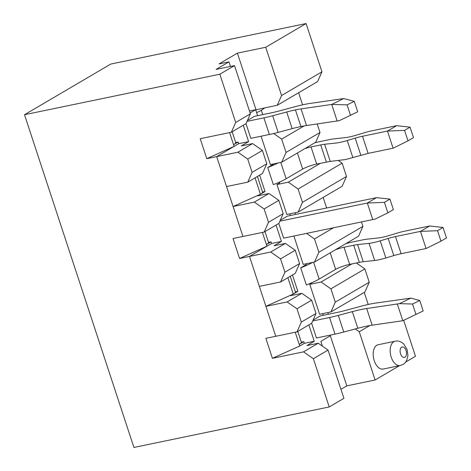 <?xml version="1.0" encoding="UTF-8"?>
<svg xmlns="http://www.w3.org/2000/svg" width="471" height="471" viewBox="0 0 471 471"><rect width="100%" height="100%" fill="white"/><g stroke="black" fill="none" stroke-linecap="round" stroke-linejoin="round"><path stroke-width="0.71" d="M262.73 114.612L261.323 110.338A14.189 2.225 161.8 0 1 256.601 112.616M313.368 358.702L328.046 350.077L343.912 398.325L329.229 406.944L313.368 358.702L303.554 351.849L272.415 358.307L265.856 338.343L296.989 331.884L301.334 322.099L296.954 308.788L287.145 301.94L265.915 306.338L249.506 256.43L239.598 258.485L233.033 238.52L264.172 232.062L268.511 222.277L264.137 208.971L254.322 202.118L233.098 206.522L260.439 194.229L255.058 177.867M232.162 131.768L235.73 142.625A14.189 2.225 161.8 0 1 233.575 144.709L238.161 142.012L238.709 143.679L216.684 156.613L234.122 146.369L206.781 158.668L216.684 156.613L242.942 236.466L216.684 156.613L237.914 152.21L252.597 143.584L241.276 145.933L248.617 141.624L243.236 125.262M295.547 214.435L294.999 212.768M259.35 286.38L280.581 281.976L284.92 272.191L280.545 258.879L270.737 252.026L249.506 256.43L275.759 336.288L265.915 306.338L293.256 294.045L287.881 277.69M328.369 314.251L327.822 312.591M287.145 301.94L301.829 293.315L290.507 295.664L293.256 294.045A14.189 2.225 -18.2 0 0 295.411 291.961L290.26 276.289M254.322 202.118L269.006 193.493L257.684 195.842L260.439 194.229A14.189 2.225 -18.2 0 0 262.594 192.144L257.437 176.472M261.323 110.338L264.902 107.853L255.7 109.878M302.576 104.827L298.608 92.746M264.902 107.853L277.236 105.298L281.576 95.513L265.715 47.265L237.408 53.135L256.006 109.702M265.715 47.265L306.091 23.55L110.779 64.056L24.516 114.718L219.833 74.212L234.511 65.587L216.112 69.402L228.959 61.86L219.056 63.915L237.408 53.135M281.576 95.513L321.952 71.798L317.613 81.583L277.236 105.298M321.952 71.798L306.091 23.55M399.532 365.655L375.11 379.997L346.803 385.867L340.945 389.311M329.229 406.944L133.917 447.45L24.516 114.718M403.665 320.321L415.487 356.282L405.531 362.128M356.376 262.977L364.86 268.906L369.24 282.217L364.895 292.002L330.942 311.943L319.621 314.292L309.777 284.343L321.098 281.999L330.907 288.847L364.86 268.906M338.372 160.529L342.14 163.16L346.515 176.466L342.17 186.251L298.125 212.121L286.804 214.47L276.954 184.526L288.281 182.177L298.09 189.03L342.14 163.16M323.165 197.414L326.638 207.988M361.493 222.018L362.923 226.374L358.584 236.165L314.534 262.035L303.212 264.384L293.892 236.036M317.213 123.979L320.009 132.486L315.67 142.271L281.717 162.212L270.395 164.562L261.075 136.213M226.533 186.557L247.764 182.153L252.103 172.368L247.728 159.057L237.914 152.21M247.728 159.057L262.412 150.437L252.597 143.584M262.412 150.437L266.786 163.743L262.441 173.534L247.764 182.153M281.717 162.212L286.056 152.427L281.682 139.116L273.675 133.529M281.682 139.116L304.184 125.898M375.11 379.997L359.249 331.749L355.246 328.952M330.13 335.146L346.803 385.867M368.216 304.472L364.242 292.385M369.823 325.543L359.249 331.749M400.156 365.525L383.176 369.046A12.411 7.189 -101.7 0 1 373.892 359.52A12.411 7.189 -101.7 0 1 376.824 345.249A12.411 7.189 -101.7 0 1 378.131 344.737L395.116 341.216C397.795 340.468 400.68 341.381 403.759 343.954L407.132 349.559L407.91 355.364C407.215 360.203 405.56 363.223 402.946 364.43L400.156 365.525A12.411 7.189 -101.7 0 1 390.871 355.999A12.411 7.189 -101.7 0 1 393.809 341.728A12.411 7.189 -101.7 0 1 395.116 341.216M321.098 281.999L351.896 263.907M330.907 288.847L335.287 302.158L369.24 282.217M335.287 302.158L330.942 311.943M362.923 226.374L318.873 252.244L314.534 262.035M318.873 252.244L314.498 238.938L306.574 233.404M288.281 182.177L320.48 163.266M298.09 189.03L302.464 202.336L346.515 176.466M302.464 202.336L298.125 212.121M314.498 238.938L333.386 227.846M320.009 132.486L286.056 152.427M266.786 163.743L252.103 172.368M264.172 232.062L278.856 223.442L283.195 213.657L268.511 222.277M283.195 213.657L278.82 200.346L264.137 208.971M278.82 200.346L269.006 193.493M280.545 258.879L295.229 250.254L285.42 243.407L274.093 245.756L281.434 241.44L276.059 225.085M270.737 252.026L285.42 243.407M295.229 250.254L299.603 263.566L295.264 273.351L280.581 281.976M299.603 263.566L284.92 272.191M296.989 331.884L311.672 323.259L316.012 313.474L301.334 322.099M316.012 313.474L311.637 300.168L296.954 308.788M311.637 300.168L301.829 293.315M206.781 158.668L200.216 138.704L231.349 132.245L235.694 122.46L219.833 74.212M266.939 246.192L266.392 244.526L270.984 241.835L271.531 243.495L249.506 256.43L266.939 246.192L239.598 258.485M235.694 142.525L238.161 142.012M234.122 146.369L229.595 132.61M264.979 231.591L268.547 242.447A14.189 2.225 161.8 0 1 266.392 244.526L262.418 232.427M272.415 358.307L299.762 346.008L295.235 332.249M268.517 242.341L270.984 241.835M297.796 331.407L301.369 342.264A14.189 2.225 161.8 0 1 299.215 344.348L303.801 341.652L304.348 343.318L314.257 341.263L308.876 324.902M301.334 342.164L303.801 341.652M228.959 61.86L230.466 66.429M234.511 65.587L250.378 113.835L246.033 123.62L231.349 132.245M250.378 113.835L235.694 122.46M303.554 351.849L318.237 343.224L306.915 345.573L314.257 341.263M304.348 343.318L299.762 346.008M329.788 335.217L330.03 335.964L320.857 341.357L322.435 346.156M328.046 350.077L318.237 343.224M238.709 143.679L248.617 141.624M293.256 294.045L297.849 291.349L292.467 274.993M295.376 291.861L297.849 291.349M309.777 284.343L312.438 282.441M260.439 194.229L265.026 191.532L259.651 175.171M262.559 192.044L265.026 191.532M276.954 184.526L279.709 182.907L279.45 182.124M271.531 243.495L281.434 241.44M306.285 263.742L306.509 264.425L300.698 267.84L306.333 284.979A28.372 4.451 -18.2 0 0 319.138 279.067L335.658 269.371A10.639 1.672 161.8 0 1 349.653 264.372L359.344 262.365A17.733 2.785 161.8 0 1 363.229 261.723L374.692 260.492A17.733 2.785 -18.2 0 0 378.572 259.851A17.733 2.785 -18.2 0 0 385.861 257.973L393.821 255.582A17.733 2.785 161.8 0 1 401.115 253.704L426.084 248.523L420.45 231.391L429.623 225.998L404.654 231.179A17.733 2.785 -18.2 0 0 397.365 233.057L389.405 235.447A17.733 2.785 161.8 0 1 378.231 237.967L366.768 239.197A17.733 2.785 -18.2 0 0 362.888 239.839L353.197 241.847A28.372 4.451 -18.2 0 0 345.914 243.601M289.877 213.834L290.424 215.494M278.031 162.978A28.372 4.451 161.8 0 1 267.716 167.523L273.351 184.656C278.714 182.571 282.983 180.599 286.156 178.75L302.676 169.048C306.509 166.975 311.178 165.309 316.671 164.055L330.242 161.406L345.59 159.534L368.128 153.381L393.097 148.206L387.462 131.068L362.499 136.249A17.733 2.785 -18.2 0 0 355.205 138.127L347.245 140.517A17.733 2.785 161.8 0 1 339.956 142.395A17.733 2.785 161.8 0 1 336.076 143.037L324.607 144.267A17.733 2.785 -18.2 0 0 320.727 144.909L311.037 146.917A10.639 1.672 -18.2 0 0 304.872 148.612M267.716 167.523L274.051 163.802M250.089 112.969L255.641 109.708L257.608 115.678M322.694 313.651L323.241 315.317M415.993 314.498L412.549 304.019L419.738 300.48L423.182 310.966L402.817 320.722L372.161 325.167A35.466 5.564 -18.2 0 0 366.556 326.168A35.466 5.564 -18.2 0 0 357.801 328.269L343.771 332.031A35.466 5.564 161.8 0 1 335.022 334.133L316.459 337.978L311.631 323.289M313.062 320.127L320.168 315.953L336.683 312.526A35.466 5.564 161.8 0 0 345.437 310.43L361.269 306.179A35.466 5.564 -18.2 0 1 375.628 303.077L410.747 298.114L399.49 303.654L366.691 308.529L372.161 325.167M279.856 221.176L367.339 203.03L384.418 202.347L389.923 199.115L393.373 209.595L387.863 212.827L375.204 219.068L283.642 238.161L278.808 223.466M280.245 220.31L287.351 216.136L376.512 197.643L367.339 203.03L372.808 219.669M269.383 134.494L263.913 117.856A35.466 5.564 -18.2 0 0 272.668 115.754L286.692 111.992A35.466 5.564 161.8 0 1 295.447 109.89A35.466 5.564 161.8 0 1 301.051 108.889L331.708 104.45L347.074 104.874L354.263 101.342L357.707 111.821L339.32 120.647L306.521 125.527A35.466 5.564 -18.2 0 0 300.916 126.528A35.466 5.564 -18.2 0 0 292.161 128.63L278.137 132.392A35.466 5.564 161.8 0 1 269.383 134.494L250.825 138.339L245.992 123.643M247.422 120.488L254.528 116.313L271.049 112.887A35.466 5.564 161.8 0 0 279.798 110.791L295.635 106.54A35.466 5.564 -18.2 0 1 309.989 103.437L343.689 98.557L331.708 104.45L337.177 121.082M387.462 131.068L396.641 125.68L410.053 127.146L404.548 130.385L387.462 131.068M314.769 142.801A28.372 4.451 161.8 0 1 320.215 141.53L329.906 139.516A17.733 2.785 161.8 0 1 333.786 138.88L345.249 137.644A17.733 2.785 -18.2 0 0 356.423 135.124L364.383 132.74A17.733 2.785 161.8 0 1 371.672 130.856L396.641 125.68M249.442 110.991L255.641 109.708M263.913 117.856L247.04 121.353M335.022 334.133L329.553 317.495L312.679 320.992M410.053 127.146L413.497 137.632L407.992 140.864L393.097 148.206M335.305 249.83A10.639 1.672 161.8 0 1 344.018 247.24L353.709 245.226A17.733 2.785 161.8 0 1 357.595 244.59L369.058 243.354A17.733 2.785 -18.2 0 0 372.938 242.718A17.733 2.785 -18.2 0 0 380.227 240.834L388.186 238.444A17.733 2.785 161.8 0 1 395.481 236.566L420.45 231.391L437.53 230.702L443.034 227.469L429.623 225.998M300.704 267.84A28.378 4.451 -18.2 0 0 312.65 262.424M354.263 101.342L343.689 98.557M389.923 199.115L376.512 197.643M387.863 212.827L384.418 202.347M329.553 317.495A35.466 5.564 -18.2 0 0 338.302 315.393L352.332 311.631A35.466 5.564 161.8 0 1 361.08 309.529A35.466 5.564 161.8 0 1 366.691 308.529M402.817 320.722L397.347 304.089M404.548 130.385L407.992 140.864M350.518 115.36L347.074 104.874M412.549 304.019L399.49 303.654M419.738 300.48L410.747 298.114M426.084 248.523L440.974 241.181L437.53 230.702M440.974 241.181L446.484 237.949L443.034 227.469M401.657 347.204A5.322 3.079 -101.7 0 1 406.502 353.291A5.322 3.079 -101.7 0 1 401.734 356.094A5.322 3.079 -101.7 0 1 401.657 347.204M280.781 162.407L286.156 178.75M297.395 153.004L302.676 169.048M311.037 146.917L316.671 164.055M320.727 144.909L326.362 162.042M324.607 144.267L330.242 161.406M347.245 140.517L352.879 157.65M355.205 138.127L360.839 155.259M362.499 136.249L368.128 153.381M278.137 132.392L272.668 115.754M292.161 128.63L286.692 111.992M300.916 126.528L295.447 109.89M306.521 125.527L301.051 108.889M338.302 315.393L343.771 332.031M352.332 311.631L357.801 328.269M335.658 269.371L330.218 252.821M313.604 262.229L319.138 279.067M349.653 264.372L344.018 247.24M359.344 262.365L353.709 245.226M363.229 261.723L357.595 244.59M374.692 260.492L369.058 243.354M385.861 257.973L380.227 240.834M393.821 255.582L388.186 238.444M401.115 253.704L395.481 236.566"/></g></svg>
